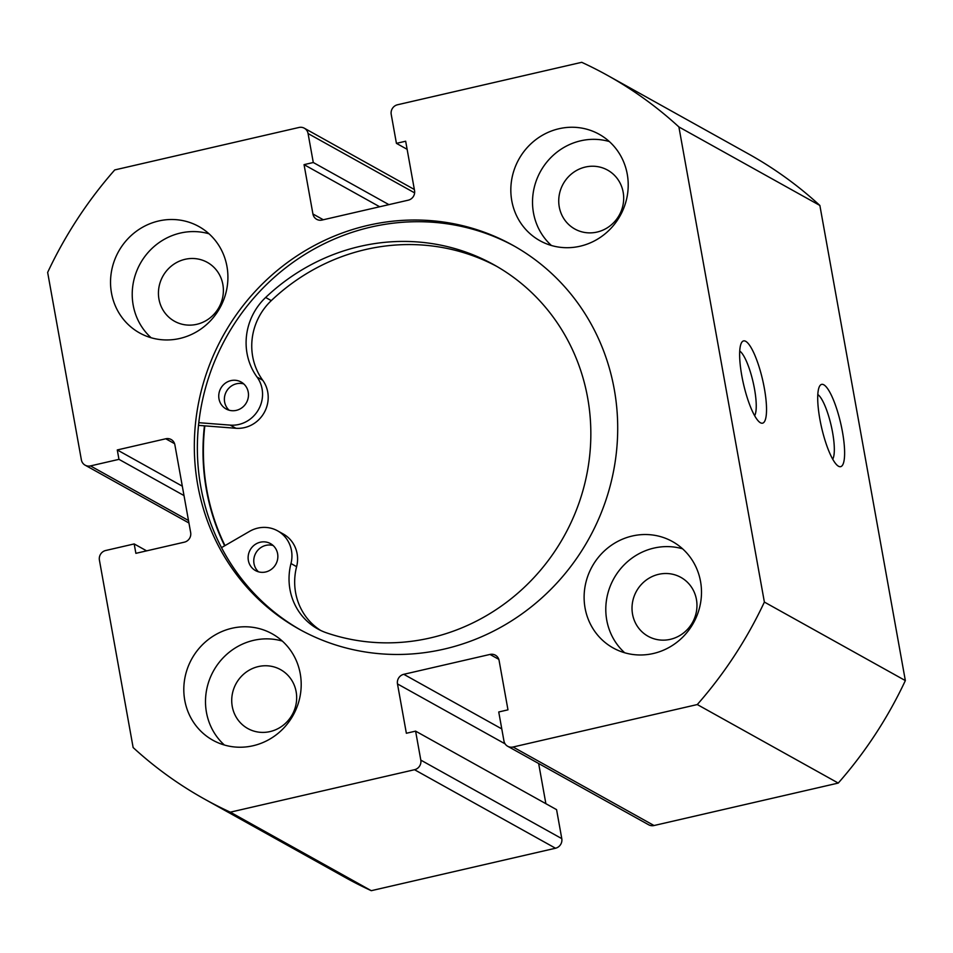 <?xml version="1.0" encoding="UTF-8"?>
<svg xmlns="http://www.w3.org/2000/svg" width="953" height="953" viewBox="0 0 953 953"><rect width="100%" height="100%" fill="white"/><g stroke="black" fill="none" stroke-linecap="round" stroke-linejoin="round"><path stroke-width="1.43" d="M819.878 419.225A42.23 9.792 -103 0 1 819.675 386.06A42.23 9.792 -103 0 1 842.44 431.78A42.23 9.792 -103 0 1 838.092 465.993A42.23 9.792 -103 0 1 819.878 419.225M832.708 459.191A34.105 7.91 77 0 0 832.565 432.352A34.105 7.91 77 0 0 817.805 394.542M741.803 375.732A42.23 9.792 -103 0 1 741.601 342.58A42.23 9.792 -103 0 1 764.354 388.3A42.23 9.792 -103 0 1 760.017 422.513A42.23 9.792 -103 0 1 741.803 375.732M754.621 415.699A34.105 7.91 77 0 0 754.49 388.872A34.105 7.91 77 0 0 739.731 351.061M514.417 246.184A219.666 209.16 -60.9 0 0 370.931 227.076A219.666 209.16 -60.9 0 0 200.714 409.361A219.666 209.16 -60.9 0 0 300.648 629.993M444.134 649.1A219.666 209.16 -60.9 0 0 614.506 465.922A219.666 209.16 -60.9 0 0 512.905 245.326A219.666 209.16 -60.9 0 0 367.894 225.384A219.666 209.16 -60.9 0 0 197.521 408.563A219.666 209.16 -60.9 0 0 299.123 629.159A219.666 209.16 -60.9 0 0 444.134 649.1M231.936 628.265A60.909 57.99 -60.9 0 0 184.691 679.048A60.909 57.99 -60.9 0 0 212.864 740.219A60.909 57.99 -60.9 0 0 253.069 745.746A60.909 57.99 -60.9 0 0 300.314 694.951A60.909 57.99 -60.9 0 0 272.141 633.793A60.909 57.99 -60.9 0 0 231.936 628.265M282.302 641.071A60.909 57.99 -60.9 0 0 253.629 640.345A60.909 57.99 -60.9 0 0 207.814 684.754A60.909 57.99 -60.9 0 0 224.396 745.02M158.651 220.989A60.909 57.99 -60.9 0 0 111.418 271.784A60.909 57.99 -60.9 0 0 139.591 332.942A60.909 57.99 -60.9 0 0 179.795 338.47A60.909 57.99 -60.9 0 0 227.028 287.687A60.909 57.99 -60.9 0 0 198.855 226.516A60.909 57.99 -60.9 0 0 158.651 220.989M209.017 233.795A60.909 57.99 -60.9 0 0 180.343 233.068A60.909 57.99 -60.9 0 0 134.54 277.478A60.909 57.99 -60.9 0 0 151.122 337.755M632.232 536.015A60.909 57.99 -60.9 0 0 584.999 586.798A60.909 57.99 -60.9 0 0 613.16 647.957A60.909 57.99 -60.9 0 0 653.377 653.496A60.909 57.99 -60.9 0 0 700.61 602.701A60.909 57.99 -60.9 0 0 672.437 541.542A60.909 57.99 -60.9 0 0 632.232 536.015M682.598 548.809A60.909 57.99 -60.9 0 0 653.925 548.094A60.909 57.99 -60.9 0 0 608.109 592.492A60.909 57.99 -60.9 0 0 624.691 652.769M558.958 128.738A60.909 57.99 -60.9 0 0 511.713 179.521A60.909 57.99 -60.9 0 0 539.886 240.692A60.909 57.99 -60.9 0 0 580.091 246.219A60.909 57.99 -60.9 0 0 627.324 195.436A60.909 57.99 -60.9 0 0 599.163 134.266A60.909 57.99 -60.9 0 0 558.958 128.738M609.312 141.544A60.909 57.99 -60.9 0 0 580.639 140.818A60.909 57.99 -60.9 0 0 534.836 185.227A60.909 57.99 -60.9 0 0 551.418 245.493M597.054 232.067A33.7 32.092 119.1 0 1 574.814 229.006A33.7 32.092 119.1 0 1 559.22 195.162A33.7 32.092 119.1 0 1 585.356 167.049A33.7 32.092 119.1 0 1 607.609 170.111A33.7 32.092 119.1 0 1 623.202 203.954A33.7 32.092 119.1 0 1 597.054 232.067M670.34 639.332A33.7 32.092 119.1 0 1 648.088 636.27A33.7 32.092 119.1 0 1 632.506 602.427A33.7 32.092 119.1 0 1 658.642 574.325A33.7 32.092 119.1 0 1 680.895 577.387A33.7 32.092 119.1 0 1 696.476 611.23A33.7 32.092 119.1 0 1 670.34 639.332M196.759 324.318A33.7 32.092 119.1 0 1 174.518 321.256A33.7 32.092 119.1 0 1 158.925 287.413A33.7 32.092 119.1 0 1 185.061 259.311A33.7 32.092 119.1 0 1 207.313 262.373A33.7 32.092 119.1 0 1 222.895 296.216A33.7 32.092 119.1 0 1 196.759 324.318M270.044 731.582A33.7 32.092 119.1 0 1 247.792 728.533A33.7 32.092 119.1 0 1 232.21 694.689A33.7 32.092 119.1 0 1 258.346 666.576A33.7 32.092 119.1 0 1 280.587 669.637A33.7 32.092 119.1 0 1 296.18 703.481A33.7 32.092 119.1 0 1 270.044 731.582M498.8 659.345L489.985 654.437A8.124 7.731 119.1 0 1 499.098 660.5L507.973 709.842L498.741 711.974L503.946 740.946A8.124 7.731 -60.9 0 0 513.059 747.009L697.286 704.553A414.162 394.339 -60.9 0 0 764.377 602.07L678.893 126.94A414.162 394.339 -60.9 0 0 607.537 75.406A414.162 394.339 -60.9 0 0 581.723 62.314L397.496 104.77A8.124 7.731 -60.9 0 0 391.218 114.372L396.424 143.355L405.668 141.223L414.543 190.564A8.124 7.731 119.1 0 1 408.253 200.178L322.043 220.048A8.124 7.731 119.1 0 1 312.929 213.984L323.293 219.75M414.626 192.875L308.069 133.539L313.287 162.51L304.055 164.643L312.929 213.984M308.069 133.539A8.124 7.731 -60.9 0 0 298.968 127.476L114.741 169.932A414.162 394.339 -60.9 0 0 47.65 272.415L81.374 459.858A8.124 7.731 -60.9 0 0 90.487 465.91L188.491 520.505M174.578 443.681L165.774 438.773L117.279 449.947L118.97 459.346L90.487 465.91M165.774 438.773A8.124 7.731 119.1 0 1 174.875 444.837L190.66 532.548A8.124 7.731 119.1 0 1 184.37 542.162L135.874 553.336L134.182 543.937L105.7 550.5A8.124 7.731 -60.9 0 0 99.41 560.102L133.134 747.545A414.162 394.339 -60.9 0 0 204.49 799.067A414.162 394.339 -60.9 0 0 230.304 812.17L414.519 769.714A8.124 7.731 -60.9 0 0 420.809 760.113L561.782 838.628A8.124 7.731 119.1 0 1 555.504 848.23L414.519 769.714M505.114 743.864L397.484 683.92L406.359 733.262L415.603 731.13L420.809 760.113M397.484 683.92A8.124 7.731 119.1 0 1 403.774 674.307L501.778 728.902M489.985 654.437L403.774 674.307M513.059 747.009L654.032 825.524L838.259 783.068A414.162 394.339 -60.9 0 0 905.35 680.585L819.866 205.455A414.162 394.339 -60.9 0 0 748.51 153.933L607.537 75.406M654.032 825.524A8.124 7.731 119.1 0 1 648.671 824.786L507.699 746.27M538.648 763.508L545.878 803.689M415.603 731.13L556.576 809.645L561.782 838.628M204.49 799.067L345.462 877.594A414.162 394.339 -60.9 0 0 371.277 890.686L555.504 848.23M371.277 890.686L230.304 812.17M697.286 704.553L838.259 783.068M905.35 680.585L764.377 602.07M678.893 126.94L819.866 205.455M407.122 149.311L396.424 143.355M379.675 206.765L304.055 164.643M388.907 204.633L313.287 162.51M184.012 495.572L118.97 459.346M182.321 486.173L117.279 449.947M146.619 550.858L134.182 543.937M204.43 425.836A219.666 209.16 -60.9 0 0 224.646 545.807M224.991 545.616A219.261 208.767 119.1 0 1 204.824 425.86M258.489 571.824A15.427 14.688 119.1 0 1 254.356 556.576A15.427 14.688 119.1 0 1 265.923 545.366A15.427 14.688 119.1 0 1 273.13 545.521M265.696 571.967A15.427 14.688 119.1 0 1 255.475 570.573A15.427 14.688 119.1 0 1 248.34 555.099A15.427 14.688 119.1 0 1 260.288 542.221A15.427 14.688 119.1 0 1 270.497 543.615A15.427 14.688 119.1 0 1 277.633 559.101A15.427 14.688 119.1 0 1 265.696 571.967M229.101 410.207A15.427 14.688 119.1 0 1 224.968 394.971A15.427 14.688 119.1 0 1 236.547 383.761A15.427 14.688 119.1 0 1 243.754 383.916M236.308 410.362A15.427 14.688 119.1 0 1 226.099 408.968A15.427 14.688 119.1 0 1 218.964 393.494A15.427 14.688 119.1 0 1 230.9 380.616A15.427 14.688 119.1 0 1 241.109 382.01A15.427 14.688 119.1 0 1 248.256 397.496A15.427 14.688 119.1 0 1 236.308 410.362M221.513 547.63L249.555 531.369A30.043 28.614 119.1 0 1 257.727 528.129A30.043 28.614 119.1 0 1 277.609 530.845A30.043 28.614 119.1 0 1 290.975 563.533A60.099 57.216 -60.9 0 0 317.694 628.897A60.099 57.216 -60.9 0 0 326.617 632.875A202.977 193.256 -60.9 0 0 430.816 637.819A202.977 193.256 -60.9 0 0 587.918 468.459A202.977 193.256 -60.9 0 0 494.011 264.815A202.977 193.256 -60.9 0 0 359.662 246.47A202.977 193.256 -60.9 0 0 265.637 297.479A60.099 57.216 -60.9 0 0 257.072 377.102A30.043 28.614 119.1 0 1 258.573 409.456A30.043 28.614 119.1 0 1 230.245 425.121L198.796 422.691M496.811 266.411A202.977 193.256 -60.9 0 0 365.309 249.603A202.977 193.256 -60.9 0 0 271.283 300.624A60.099 57.216 -60.9 0 0 262.718 380.235A30.043 28.614 119.1 0 1 264.219 412.589A30.043 28.614 119.1 0 1 235.879 428.266L198.51 425.372M277.609 530.845L283.244 533.99A30.043 28.614 119.1 0 1 296.609 566.678A60.099 57.216 -60.9 0 0 320.565 630.386M230.245 425.121L235.879 428.266M257.072 377.102L262.718 380.235M265.637 297.479L271.283 300.624M290.975 563.533L296.609 566.678M188.944 522.994L85.127 465.171M414.352 189.492L304.329 128.214"/></g></svg>
